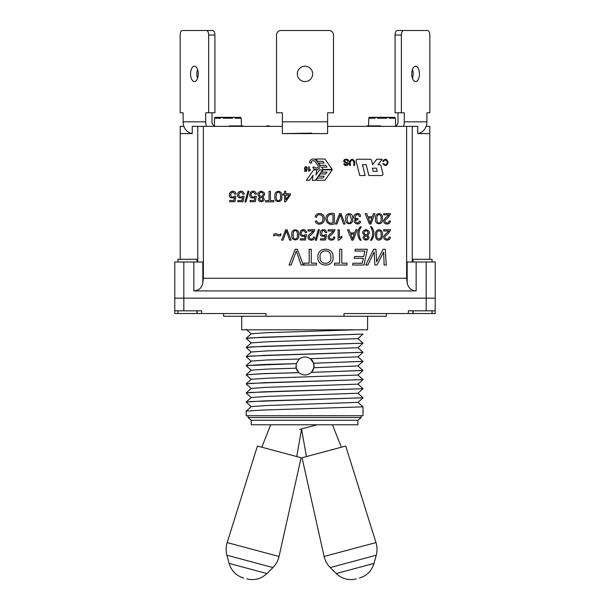 <?xml version="1.0" encoding="UTF-8"?>
<svg xmlns="http://www.w3.org/2000/svg" width="610" height="610" viewBox="0 0 610 610"><rect width="100%" height="100%" fill="white"/><g stroke="black" fill="none" stroke-linecap="round" stroke-linejoin="round"><path stroke-width="0.91" d="M251.221 342.972L246.219 338.413L250.695 337.848L363.003 334.089L263.436 337.216L246.242 338.321L251.221 333.792L266.951 332.694L355.18 329.819M251.221 352.077L246.219 347.517L250.695 346.945L363.003 343.194L263.436 346.32L246.242 347.418L251.221 342.896L266.951 341.798L357.963 338.634L363.003 343.133M251.221 361.181L246.219 356.621L250.695 356.049L363.003 352.298L263.436 355.424L246.242 356.522L251.221 352L266.951 350.902L357.963 347.738L363.003 352.237M251.221 379.382L246.219 374.822L263.436 373.686L298.93 372.695L296.231 368.196L296.262 363.651L246.242 365.626L263.436 364.521L296.262 363.651M246.219 374.822L263.436 373.625L298.869 372.634A9.043 9.043 0 0 1 296.231 368.196L266.951 369.103L251.221 370.201L246.242 374.731M251.221 388.486L246.219 383.926L250.695 383.354L363.003 379.603L263.436 382.729L246.242 383.827L251.221 379.306L266.951 378.208L357.963 375.043L363.003 379.542M251.221 397.59L246.219 393.023L250.695 392.459L363.003 388.707L263.436 391.826L246.242 392.932L251.221 388.41L266.951 387.304L357.963 384.147L363.003 388.646M251.221 406.687L246.219 402.127L250.695 401.563L363.003 397.804L263.436 400.93L246.242 402.036L251.221 397.507L266.951 396.408L357.963 393.244L363.003 397.75M363.003 388.707L357.963 393.244M363.003 379.603L357.963 384.147M298.93 372.695C303.178 375.813 307.326 375.714 311.382 372.397L363.003 370.499L357.963 375.043M251.221 370.278L246.219 365.718M246.242 365.626L251.221 361.097L266.951 359.999L299.243 359.015C302.873 356.431 306.586 356.331 310.383 358.726L357.963 356.842L363.003 361.341L357.963 365.939L363.003 370.499M363.003 352.298L357.963 356.842M363.003 343.194L357.963 347.738M363.003 334.089L357.963 338.634M311.382 372.397L363.003 370.438M363.003 361.394L313.616 363.24L313.875 367.731L311.443 372.336A9.043 9.043 0 0 0 313.616 363.24L363.003 361.341M246.242 411.132L246.219 415.723L363.003 415.723L363.003 406.847L263.436 410.034L246.242 411.132L251.221 406.611L266.951 405.513L357.963 402.348L363.003 406.847M295.957 365.985A9.043 9.043 0 0 0 296.231 368.196M313.593 363.179A9.043 9.043 0 0 0 310.383 358.726L313.593 363.179M296.277 363.598L299.243 359.015M251.267 420.244L357.895 420.244L361.173 417.53L357.895 420.244L357.895 424.766L251.267 424.766L251.267 420.244L248.034 417.53L361.173 417.53L361.173 415.723L361.173 417.53M367.586 329.819L367.586 316.254L367.586 329.819L241.697 329.819L241.697 316.254M408.349 313.54L408.349 310.825L435.212 310.825L435.212 313.54L343.987 313.54L343.987 316.254L266.013 316.254L266.013 313.54L196.938 313.54L196.938 310.825M435.212 310.825L435.212 298.168L174.788 298.168L174.788 261.995L202.833 261.995L202.833 282.926L203.374 278.274L406.626 278.274L407.167 282.926C408.143 287.851 411.14 290.52 416.15 290.932L193.85 290.932C198.86 290.52 201.857 287.851 202.833 282.926M201.651 313.54L201.651 310.825L174.788 310.825L174.788 298.168L183.823 298.168L183.823 261.995M174.788 310.825L174.788 313.54L196.938 313.54M343.987 316.254L386.382 316.254L386.382 313.54M223.618 313.54L223.618 316.254L266.013 316.254M363.003 397.804L357.963 402.348M313.875 367.731L357.963 365.939M369.035 117.311L368.821 118.218L369.035 117.311L369.675 118.218L374.875 118.218L375.783 117.311L387.533 117.311L386.633 118.218L387.533 117.311L394.899 117.311L394.54 118.218L389.348 118.218L388.44 117.311M395.402 118.218L395.676 125.973M377.59 118.218L376.683 117.311L377.59 118.218L386.633 118.218M368.821 118.218L368.547 125.904M369.325 117.311L375.783 117.311M196.938 261.995L196.938 259.281L177.952 259.281L177.952 261.995L177.952 259.281M432.048 261.995L432.048 259.281L413.062 259.281L413.062 261.995M403.607 30.5L397.339 30.5A4.522 2.257 90 0 0 395.082 35.022L395.082 112.789L401.349 112.789L401.349 35.022A4.522 2.257 -90 0 1 403.607 30.5L427.572 30.5A4.522 2.257 -90 0 1 429.829 35.022L429.829 112.789L426.893 112.789L426.893 121.832A11.758 10.179 90 0 1 417.766 133.521M412.459 69.448A7.686 3.843 -90 0 1 413.168 73.901A7.686 3.843 -90 0 1 412.459 78.362M394.106 126.354A4.522 3.919 -90 0 0 398.017 121.832L398.017 112.789M411.742 73.901A7.686 3.843 90 0 0 415.585 81.595A7.686 3.843 90 0 0 419.436 73.901A7.686 3.843 90 0 0 415.585 66.216A7.686 3.843 90 0 0 411.742 73.901M403.5 126.354A11.758 10.179 -90 0 0 404.285 121.832L404.285 112.789L401.349 112.789M214.819 117.311L214.598 118.218L214.819 117.311L215.46 118.218L220.652 118.218L221.56 117.311L233.317 117.311L232.41 118.218L233.317 117.311L240.675 117.311L240.325 118.218L235.124 118.218L234.217 117.311M241.179 118.218L241.453 125.904M223.367 118.218L222.467 117.311L223.367 118.218L232.41 118.218M214.598 118.218L214.323 125.973M215.101 117.311L221.56 117.311M282.392 133.59L327.608 133.59L311.779 133.59L311.779 133.132L282.392 133.59L282.392 112.789L276.513 112.789L276.513 35.022A4.522 4.522 0 0 1 281.035 30.5L328.965 30.5A4.522 4.522 0 0 1 333.487 35.022L333.487 112.789L327.608 112.789L327.608 126.354L406.626 126.354L406.626 278.274M297.314 73.901A7.686 7.686 0 0 0 308.843 80.558A7.686 7.686 0 0 0 308.843 67.252A7.686 7.686 0 0 0 297.314 73.901M192.234 133.521A11.758 10.179 -90 0 1 183.107 121.832L183.107 112.789L180.171 112.789L180.171 35.022A4.522 2.257 90 0 1 182.428 30.5L212.661 30.5A4.522 2.257 90 0 1 214.918 35.022L214.918 112.789L205.715 112.789L205.715 121.832A11.758 10.179 90 0 0 206.5 126.354M206.393 30.5A4.522 2.257 90 0 1 208.65 35.022L208.65 112.789M197.541 78.362A7.686 3.843 90 0 1 196.832 73.901A7.686 3.843 90 0 1 197.541 69.448M211.983 112.789L211.983 121.832A4.522 3.919 -90 0 0 215.894 126.354M190.564 73.901A7.686 3.843 -90 0 0 194.415 81.595A7.686 3.843 -90 0 0 198.258 73.901A7.686 3.843 -90 0 0 194.415 66.216A7.686 3.843 -90 0 0 190.564 73.901M299.647 429.448L317.116 424.766M296.735 456.577L301.622 428.914M301.104 457.744L279.037 556.48L227.164 542.58L257.428 446.04L301.104 457.744M226.905 555.222L229.116 563.419L266.928 573.553L272.937 567.559L226.905 555.222C225.799 550.982 225.883 546.774 227.172 542.58M246.859 578.913L246.859 578.913C254.5 580.689 261.194 578.905 266.928 573.553M306.418 456.577L301.576 429.188M302.049 457.744L324.108 556.48L375.981 542.58L345.725 446.04L302.049 457.744M330.208 567.559L376.24 555.222L374.029 563.419L336.224 573.553L330.208 567.559C327.128 564.441 325.092 560.75 324.116 556.48M356.293 578.913L356.293 578.913C348.645 580.689 341.958 578.905 336.224 573.553M203.374 278.274L203.374 126.354L282.392 126.354M327.608 133.59L327.608 126.354M203.374 126.354L192.234 126.354L192.234 133.59L180.209 133.59L180.209 126.354L183.892 126.354M412.246 261.995L412.246 126.354L406.626 126.354M412.246 126.354L417.766 126.354L417.766 133.59L429.791 133.59L429.791 126.354L426.108 126.354M180.209 259.281L180.209 133.59M429.791 259.281L429.791 133.59M197.754 261.995L197.754 126.354M426.176 310.825L426.176 298.168L435.212 298.168L435.212 261.995L407.167 261.995L407.167 282.926M426.176 261.995L426.176 298.168L183.823 298.168L183.823 310.825M406.626 261.995L407.167 261.995M203.374 261.995L202.833 261.995M242.925 126.354L242.925 125.904L229.36 125.904L229.36 126.354M242.91 125.904L242.91 126.354M233.294 125.904L233.294 126.354M380.64 125.904L380.64 126.354L380.655 125.904L367.075 125.904L367.075 126.354L367.06 125.904M376.713 125.904L379.664 125.904L379.664 126.354M373.648 125.904L373.648 126.354M372.672 125.904L372.672 126.354M368.059 125.904L368.059 126.354L368.059 125.904M310.825 133.132L310.825 133.59M301.31 133.132L301.31 133.59M269.284 126.354L269.284 125.904L266.57 125.904L266.57 126.354M388.783 230.999L383.69 230.999L383.69 229.779L390.553 229.779C389.485 232.189 387.838 234.194 385.611 235.788C382.92 238.891 389.142 240.637 389.005 237.046L390.316 237.176C390.514 241.125 383.507 241.072 383.705 237.29C383.004 235.292 387.907 232.547 388.783 230.999M370.56 226.729L371.467 226.729C374.761 231.243 374.761 235.765 371.467 240.294L370.56 240.294C373.389 235.917 373.389 231.396 370.56 226.729M360.236 240.294C356.941 235.765 356.941 231.243 360.236 226.729L361.143 226.729C358.314 231.396 358.314 235.917 361.143 240.294L360.236 240.294M338.115 240.165L338.115 229.779L339.381 229.779L339.381 237.869L341.928 236.344L341.928 237.564L338.931 240.165L338.115 240.165M325.138 236.001C320.723 236.962 319.266 235.254 320.761 230.862C323.597 228.803 325.618 229.345 326.823 232.486L325.481 232.585C321.714 225.692 319.388 239.379 325.404 234.514L326.594 234.682L325.595 239.997L320.425 239.997L320.425 238.792L324.596 238.792L325.138 236.001M313.151 230.999L308.05 230.999L308.05 229.779L314.92 229.779C313.853 232.189 312.206 234.194 309.979 235.788C307.28 238.868 313.494 240.653 313.372 237.046L314.676 237.176C314.89 241.118 307.875 241.08 308.073 237.29C307.364 235.285 312.267 232.547 313.151 230.999M316.666 220.85C317.719 224.8 323.704 222.749 322.858 218.914C323.918 214.895 317.185 212.699 316.498 217.29L315.126 216.939C316.354 211.304 325.191 213.103 324.276 218.914C325.176 224.122 316.582 226.424 315.309 221.171L316.666 220.85M332.961 214.88C325.42 212.25 325.397 225.517 332.961 222.772L332.961 214.88M334.341 224C329.545 225.22 326.685 223.512 325.763 218.883C326.335 214.27 329.194 212.524 334.341 213.652L334.341 224M339.617 213.652L340.998 213.652L345.024 224L343.567 224L340.319 214.796L336.956 224L335.561 224L339.617 213.652M355.729 219.264C349.385 216.702 359.656 209.596 360.586 216.398L359.32 216.565C357.704 210.602 351.886 219.638 358.085 218.555L357.94 219.669C352.778 219.516 358.1 226.081 359.191 221.14L360.457 221.361C360.014 226.905 350.765 222.414 355.729 219.264M368.387 217.907L370.209 222.924L371.917 217.907L368.387 217.907M373.442 213.652L374.898 213.652L370.918 224L369.431 224L365.199 213.652L366.762 213.652L367.952 216.794L372.306 216.794L373.442 213.652M388.783 214.88L383.69 214.88L383.69 213.652L390.553 213.652C389.485 216.062 387.838 218.067 385.611 219.669C382.92 222.795 389.172 224.488 389.005 220.912L390.316 221.041C390.461 225.159 383.347 224.77 383.705 221.171C383.446 218.662 387.99 216.359 388.783 214.88M273.692 234.514C275.705 232.013 279.083 236.383 280.913 233.721L280.913 235.163C279.822 237.694 275.385 233.462 273.692 236.017L273.692 234.514M285.686 229.779L287.074 229.779L291.092 240.126L289.636 240.126L286.395 230.915L283.032 240.126L281.629 240.126L285.686 229.779M305.015 236.001C300.593 236.97 299.136 235.254 300.631 230.862C303.452 228.803 305.473 229.345 306.693 232.486L305.358 232.585C303.704 229.863 302.301 230.061 301.165 233.18C301.851 235.734 303.216 236.177 305.282 234.514L306.472 234.682L305.465 239.997L300.295 239.997L300.295 238.792L304.466 238.792L305.015 236.001M318.336 229.589L319.365 229.589L316.369 240.294L315.347 240.294L318.336 229.589M333.281 230.999L328.18 230.999L328.18 229.779L335.042 229.779C333.975 232.189 332.328 234.194 330.101 235.788C327.402 238.906 333.647 240.622 333.495 237.046L334.806 237.176C334.959 241.156 327.989 241.057 328.195 237.29C327.494 235.292 332.397 232.532 333.281 230.999M350.719 234.026L352.542 239.044L354.25 234.026L350.719 234.026M355.767 229.779L357.224 229.779L353.251 240.126L351.756 240.126L347.532 229.779L349.095 229.779L350.277 232.913L354.631 232.913L355.767 229.779M368.158 232.768C366.709 230.039 365.306 230.023 363.934 232.73C365.321 235.475 366.724 235.483 368.158 232.768M367.746 237.549C366.656 235.399 365.527 235.376 364.361 237.481C365.459 239.6 366.587 239.623 367.746 237.549M364.582 235.399C361.638 232.845 362.119 230.915 366.046 229.612C369.95 230.938 370.43 232.867 367.494 235.399C369.866 237.595 369.393 239.181 366.076 240.165C362.714 239.143 362.218 237.557 364.582 235.399M297.337 234.873C297.977 230.054 293.128 228.27 293.174 234.873C292.724 241.316 298.542 239.265 297.337 234.873M298.641 234.881C300.059 241.621 290.413 241.415 291.87 234.881C290.497 228.376 300.013 228.01 298.641 234.881M351.246 218.754C349.751 212.951 348.363 212.951 347.082 218.754C347.075 225.395 351.901 223.557 351.246 218.754M352.549 218.761C353.991 225.448 344.322 225.311 345.779 218.761C344.444 212.234 353.922 211.883 352.549 218.761M381.029 218.754C382.218 214.369 376.454 212.295 376.858 218.754C376.888 225.418 381.685 223.55 381.029 218.754M382.333 218.761C383.774 225.448 374.113 225.311 375.562 218.761C374.189 212.265 383.705 211.868 382.333 218.761M381.029 234.873C382.089 229.558 375.813 229.551 376.858 234.873C375.798 240.218 382.112 240.195 381.029 234.873M382.333 234.881C382.615 237.885 381.486 239.646 378.947 240.165C376.53 240.004 375.402 238.243 375.562 234.881C374.692 227.507 383.781 228.689 382.333 234.881M285.793 199.775L289.102 195.025L285.793 195.025L285.793 199.775M284.519 191.334L285.793 191.334L285.793 193.835L290.375 193.835L290.375 195.025L285.571 201.826L284.519 201.826L284.519 195.025L283.101 195.025L283.101 193.835L284.519 193.835L284.519 191.334M269.04 191.334L270.436 191.334L270.436 200.583L273.875 200.583L273.875 201.826L265.594 201.826L265.594 200.583L269.04 200.583L269.04 191.334M263.375 194.369C261.911 191.601 260.485 191.586 259.097 194.323C260.508 197.106 261.934 197.121 263.375 194.369M262.963 199.211C261.858 197.038 260.722 197.015 259.532 199.142C260.683 201.277 261.827 201.3 262.963 199.211M259.753 197.038C256.772 194.438 257.267 192.478 261.24 191.166C265.19 192.531 265.678 194.483 262.704 197.038C265.106 199.256 264.626 200.865 261.263 201.864C257.87 200.835 257.359 199.226 259.753 197.038M254.835 197.648C250.352 198.624 248.88 196.885 250.405 192.432C253.264 190.343 255.315 190.892 256.543 194.079L255.178 194.178C253.455 191.441 252.037 191.647 250.946 194.788C251.625 197.373 253.013 197.823 255.11 196.138L256.314 196.306L255.3 201.696L250.062 201.696L250.062 200.476L254.279 200.476L254.835 197.648M247.95 191.143L248.994 191.143L245.952 201.994L244.923 201.994L247.95 191.143M242.62 197.648C238.136 198.624 236.657 196.885 238.19 192.432C241.049 190.343 243.093 190.892 244.32 194.079L242.963 194.178C241.209 191.448 239.799 191.654 238.723 194.788C239.379 197.35 240.767 197.8 242.894 196.138L244.091 196.306L243.077 201.696L237.847 201.696L237.847 200.476L242.063 200.476L242.62 197.648M234.461 197.648C229.993 198.616 228.514 196.885 230.031 192.432C232.898 190.343 234.941 190.892 236.162 194.079L234.812 194.178C233.15 191.418 231.739 191.616 230.572 194.788C231.266 197.365 232.654 197.823 234.736 196.138L235.94 196.306L234.919 201.696L229.688 201.696L229.688 200.476L233.912 200.476L234.461 197.648M280.47 196.504C281.103 191.631 276.246 189.779 276.246 196.504C275.812 203.054 281.698 200.934 280.47 196.504M281.782 196.512C283.2 203.29 273.509 203.214 274.927 196.512C273.554 189.916 283.185 189.542 281.782 196.512M383.126 249.276L385.291 249.276L386.275 265.022L384.14 265.022L383.629 252.166L376.98 265.022L374.814 265.022L374.151 251.991L367.83 265.022L365.687 265.022L373.686 249.276L375.935 249.276L376.606 261.842L383.126 249.276M355.279 249.276L367.319 249.276L364.01 265.022L352.588 265.022L352.954 263.253L362.31 263.253L363.339 258.304L354.189 258.304L354.562 256.528L363.72 256.528L364.871 251.046L354.898 251.046L355.279 249.276M339.694 249.276L341.791 249.276L341.791 263.169L346.983 263.169L346.983 265.022L334.501 265.022L334.501 263.169L339.694 263.169L339.694 249.276M309.178 249.276L311.268 249.276L311.268 263.169L316.468 263.169L316.468 265.022L303.978 265.022L303.978 263.169L309.178 263.169L309.178 249.276M295.179 249.276L297.314 249.276L303.399 265.022L301.172 265.022L296.269 251.007L291.176 265.022L289.041 265.022L295.179 249.276M330.841 256.909C331.116 248.178 318.908 249.589 320.097 257.123C319.167 265.487 332.214 265.342 330.841 256.909M332.999 256.947C334.44 267.752 316.849 267.714 317.94 257.123C316.918 246.646 333.952 246.654 332.999 256.947M366.168 164.685L368.875 175.535L381.532 175.535A1.449 1.449 0 0 0 382.935 173.743L380.953 165.783A1.449 1.449 0 0 0 379.55 164.685L378.086 164.685L382.188 159.256L376.767 159.256L372.657 164.685L371.581 160.354A1.449 1.449 0 0 0 370.178 159.256L357.513 159.256A1.449 1.449 0 0 0 356.11 161.055L359.717 175.535L365.146 175.535L362.439 164.685L366.168 164.685M372.382 168.177L376.446 168.177L377.239 171.341L373.167 171.341L372.382 168.177M323.155 169.397L332.191 169.397L324.916 159.012L315.873 159.012L317.459 161.269L322.881 161.269L324.146 163.076L318.725 163.076L320.303 165.34L325.732 165.34L326.998 167.148L321.569 167.148L323.155 169.397M315.873 180.27L324.916 180.27L332.191 169.877L323.155 169.877L321.569 172.142L326.99 172.142L325.725 173.949L320.303 173.949L318.717 176.206L324.139 176.206L322.873 178.013L317.452 178.013L315.873 180.27M306.571 169.473C302.24 171.021 305.648 163.777 307.303 167.948L306.716 167.986C305.221 164.952 303.963 170.884 306.685 168.833L307.204 168.901L306.769 171.212L304.512 171.212L304.512 170.693L306.327 170.693L306.571 169.473M353.67 165.432C354.28 162.908 353.769 161.071 352.138 159.942C350.422 160.865 349.865 162.695 350.483 165.432L349.667 165.432C348.882 162.245 349.683 160.171 352.069 159.218C354.471 160.155 355.279 162.229 354.486 165.432L353.67 165.432M312.762 159.035A3.988 3.988 0 0 1 316.498 160.704L319.51 164.982A2.623 2.623 0 0 1 319.442 168.085A3.866 3.866 0 0 1 312.785 167.171L314.592 167.171A2.287 2.287 0 0 0 318.191 167.125A1.045 1.045 0 0 0 318.214 165.889L315.202 161.612A2.409 2.409 0 0 0 311.313 161.711A0.907 0.907 0 0 0 311.367 162.664L311.626 163.03L309.819 163.03A2.531 2.531 0 0 1 310.01 160.811A3.721 3.721 0 0 1 312.762 159.035M319.533 169.877L322.698 169.877L315.423 180.27L312.251 180.27L313.136 175.131L309.544 180.27L306.38 180.27L313.654 169.877L316.819 169.877L315.934 175.017L319.533 169.877M344.696 163.663C345.702 165.089 346.663 165.173 347.57 163.907L343.979 161.909C342.446 158.836 348.745 158.104 348.584 161.292L347.807 161.353C347.258 159.858 346.213 159.553 344.68 160.453C344.688 161.673 345.618 162.359 347.479 162.519C350.758 164.883 343.948 167.27 343.91 163.716L344.696 163.663M383.614 163.571C385.36 165.508 386.58 165.127 387.274 162.428C386.534 159.561 385.284 159.24 383.515 161.467L382.699 161.261C385.131 158.272 386.938 158.661 388.112 162.428C387.007 165.958 385.238 166.4 382.813 163.762L383.614 163.571M308.721 171.288L308.721 166.766L309.27 166.766L309.27 170.289L310.376 169.626L310.376 170.159L308.721 171.288M426.893 121.832L404.285 121.832M401.349 35.022L395.082 35.022M327.608 121.832L282.392 121.832M208.65 35.022L214.918 35.022M205.715 121.832L183.107 121.832M193.85 261.995L193.85 290.932M416.15 261.995L416.15 290.932M251.221 333.876L246.242 329.347M248.034 417.53L248.034 415.723M412.871 310.825L412.871 313.54M197.129 310.825L197.129 313.54M177.952 313.54L177.952 310.825M432.048 313.54L432.048 310.825M413.062 313.54L413.062 310.825M261.797 447.214L270.71 424.766M272.937 567.552C276.025 564.441 278.053 560.75 279.037 556.48M229.139 563.411C231.419 570.922 236.314 575.817 243.817 578.097M341.356 447.214L332.442 424.766M376.24 555.222C377.354 550.982 377.27 546.774 375.981 542.58M374.014 563.411C371.726 570.922 366.839 575.817 359.336 578.097"/></g></svg>
